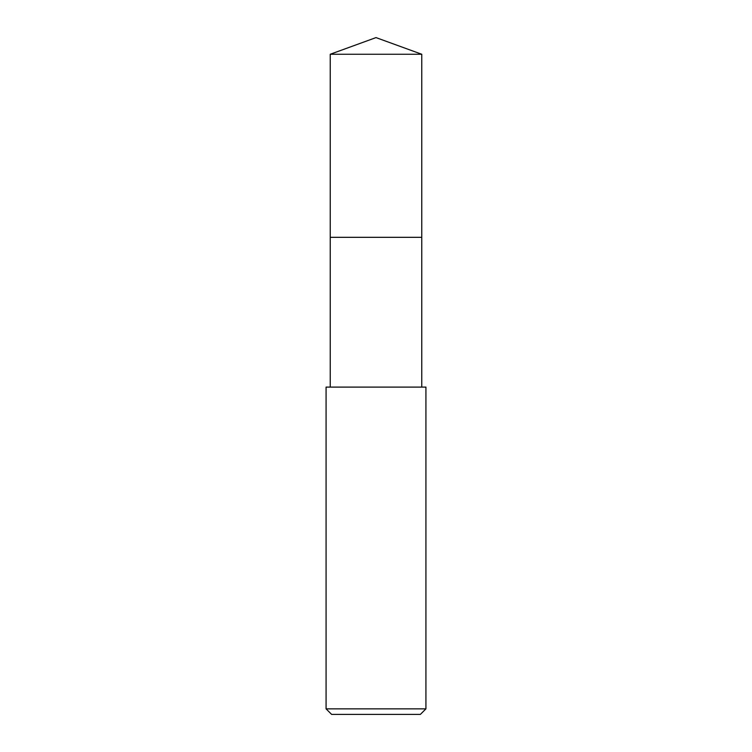 <?xml version="1.0" encoding="UTF-8"?>
<svg xmlns="http://www.w3.org/2000/svg" width="752" height="752" viewBox="0 0 752 752"><rect width="100%" height="100%" fill="white"/><g stroke="black" fill="none" stroke-linecap="round" stroke-linejoin="round"><path stroke-width="1.13" d="M421.769 387.101L421.769 54.257L330.231 54.257L330.231 237.322L421.769 237.322L330.231 237.322L330.231 54.257L376 37.6L330.231 54.257M376 387.101L326.077 387.101L326.077 708.854L425.923 708.854L425.923 387.101L376 387.101M326.077 708.854L331.623 714.4L420.377 714.4L425.923 708.854M376 37.6L421.769 54.257M330.231 387.101L330.231 237.322"/></g></svg>
